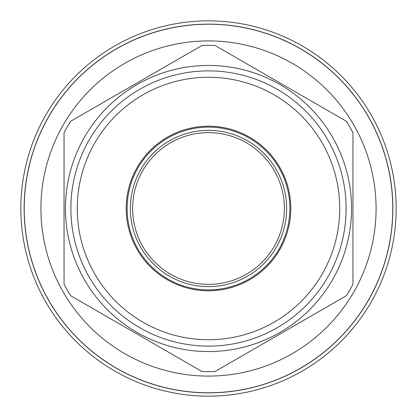 <?xml version="1.0" encoding="UTF-8"?>
<svg xmlns="http://www.w3.org/2000/svg" width="417" height="417" viewBox="0 0 417 417"><rect width="100%" height="100%" fill="white"/><g stroke="black" fill="none" stroke-linecap="round" stroke-linejoin="round"><path stroke-width="0.63" d="M20.85 208.5A187.65 187.65 0 0 1 208.5 20.85A187.65 187.65 0 0 1 396.15 208.5A187.65 187.65 0 0 1 208.5 396.15A187.65 187.65 0 0 1 20.85 208.5M24.129 208.5A184.371 184.371 0 0 0 208.5 392.871A184.371 184.371 0 0 0 392.871 208.5A184.371 184.371 0 0 0 208.5 24.129A184.371 184.371 0 0 0 24.129 208.5M127.117 208.5A81.383 81.383 0 0 0 208.5 289.883A81.383 81.383 0 0 0 289.883 208.5A81.383 81.383 0 0 0 208.5 127.117A81.383 81.383 0 0 0 127.117 208.5M130.365 208.5A78.135 78.135 0 0 0 208.5 286.635A78.135 78.135 0 0 0 286.635 208.5A78.135 78.135 0 0 0 208.5 130.365A78.135 78.135 0 0 0 130.365 208.5M132.627 208.5A75.873 75.873 0 0 0 208.5 284.373A75.873 75.873 0 0 0 284.373 208.5A75.873 75.873 0 0 0 208.5 132.627A75.873 75.873 0 0 0 132.627 208.5M126.205 208.5A82.295 82.295 0 0 0 208.5 290.795A82.295 82.295 0 0 0 290.795 208.5A82.295 82.295 0 0 0 208.5 126.205A82.295 82.295 0 0 0 126.205 208.5M392.778 208.5A184.278 184.278 0 0 0 208.5 24.222A184.278 184.278 0 0 0 24.222 208.5A184.278 184.278 0 0 0 208.5 392.778A184.278 184.278 0 0 0 392.778 208.5M376.087 208.5A167.587 167.587 0 0 0 208.5 40.913A167.587 167.587 0 0 0 40.913 208.5A167.587 167.587 0 0 0 208.5 376.087A167.587 167.587 0 0 0 376.087 208.5M346.115 208.5A137.615 137.615 0 0 0 208.5 70.885A137.615 137.615 0 0 0 70.885 208.5A137.615 137.615 0 0 0 208.5 346.115A137.615 137.615 0 0 0 346.115 208.5M339.735 208.5A131.235 131.235 0 0 0 208.5 77.265A131.235 131.235 0 0 0 77.265 208.5A131.235 131.235 0 0 0 208.5 339.735A131.235 131.235 0 0 0 339.735 208.5M351.562 208.5A143.062 143.062 0 0 0 208.5 65.438A143.062 143.062 0 0 0 65.438 208.5A143.062 143.062 0 0 0 208.5 351.562A143.062 143.062 0 0 0 351.562 208.5M352.949 132.695L352.949 284.305A163.136 163.136 0 0 1 346.376 295.695L215.073 371.5A163.136 163.136 0 0 1 201.927 371.5L70.624 295.695A163.136 163.136 0 0 1 64.051 284.305L64.051 132.695A163.136 163.136 0 0 1 70.624 121.305L201.927 45.5A163.136 163.136 0 0 1 215.073 45.5L346.376 121.305A163.136 163.136 0 0 1 352.949 132.695M64.051 282.809L64.051 284.305"/></g></svg>

